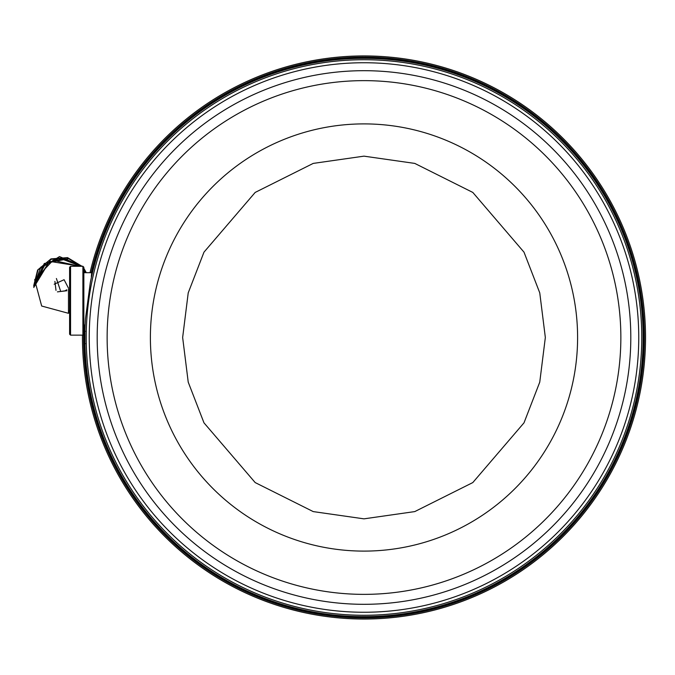 <?xml version="1.0" encoding="UTF-8"?>
<svg xmlns="http://www.w3.org/2000/svg" width="675" height="675" viewBox="0 0 675 675"><rect width="100%" height="100%" fill="white"/><g stroke="black" fill="none" stroke-linecap="round" stroke-linejoin="round"><path stroke-width="1.01" d="M363.994 616.638A279.138 279.138 0 0 0 643.132 337.5A279.138 279.138 0 0 0 90.298 282.648L85.48 318.777A279.138 279.138 0 0 0 84.923 331.332L84.923 343.668A279.138 279.138 0 0 0 363.994 616.638M83.852 272.7L91.707 272.7L91.319 276.623A279.382 279.382 0 0 1 643.376 337.5A279.382 279.382 0 0 1 363.994 616.883A279.382 279.382 0 0 1 84.67 343.668L84.67 331.332L85.269 331.315M85.269 343.685L84.67 343.668M83.995 328.733A280.133 280.133 0 0 0 363.994 617.633A280.133 280.133 0 0 0 644.127 337.5A280.133 280.133 0 0 0 91.454 272.7M91.201 272.7A280.378 280.378 0 0 1 644.372 337.5A280.378 280.378 0 0 1 363.994 617.878A280.378 280.378 0 0 1 83.624 334.412M363.994 615.271A277.771 277.771 0 0 0 641.765 337.5A277.771 277.771 0 0 0 363.994 59.729A277.771 277.771 0 0 0 86.223 337.5A277.771 277.771 0 0 0 363.994 615.271M83.852 328.733L84.89 324.81A279.382 279.382 0 0 0 84.67 331.332M82.898 335.137L82.898 266.288L83.852 267.241L83.852 334.192L82.898 335.137L70.554 335.137L70.554 266.288L69.601 267.241L69.601 334.192L70.554 335.137M82.468 335.137A281.534 281.534 0 0 0 363.994 619.034A281.534 281.534 0 0 0 645.528 337.5A281.534 281.534 0 0 0 90.011 272.7M79.861 266.288L53.021 260.348L34.627 279.754L41.673 306.028L68.47 313.301L68.47 289.102M363.994 80.637A256.863 256.863 0 0 0 107.131 337.5A256.863 256.863 0 0 0 363.994 594.363A256.863 256.863 0 0 0 620.857 337.5A256.863 256.863 0 0 0 363.994 80.637M363.994 604.311A266.811 266.811 0 0 1 97.183 337.5A266.811 266.811 0 0 1 363.994 70.689A266.811 266.811 0 0 1 630.804 337.5A266.811 266.811 0 0 1 363.994 604.311M363.994 156.153L414.771 163.409L472.804 192.426L524.002 252.163L539.755 292.857L545.341 337.5L539.755 382.143L524.002 422.837L472.804 482.574L414.771 511.591L363.994 518.847L313.217 511.591L255.184 482.574L203.977 422.837L188.224 382.143L182.647 337.5L188.224 292.857L203.977 252.163L255.184 192.426L313.217 163.409L363.994 156.153M577.597 337.5A213.604 213.604 0 0 1 363.994 551.104A213.604 213.604 0 0 1 150.39 337.5A213.604 213.604 0 0 1 363.994 123.896A213.604 213.604 0 0 1 577.597 337.5M363.994 612.259A274.759 274.759 0 0 0 638.752 337.5A274.759 274.759 0 0 0 363.994 62.741A274.759 274.759 0 0 0 89.235 337.5A274.759 274.759 0 0 0 363.994 612.259M69.601 312.618L68.47 312.947M33.758 287.491L49.562 261.343L80.258 266.288M83.852 270.473L85.244 272.7M69.601 312.23L68.47 312.559M33.75 286.343L45.757 263.157L63.771 258.474L80.646 266.288M83.852 270.093L85.455 272.7M69.601 311.909L68.47 312.238M33.75 286.284L40.871 267.081L59.366 258.052L80.975 266.288M83.852 269.764L85.632 272.7M69.601 311.512L68.47 311.842M33.758 286.031L44.297 263.503L68.875 258.685L81.321 266.288M83.852 269.409L85.809 272.7M69.601 311.158L68.47 311.487M33.767 285.694L50.853 259.318L67.306 257.934L81.692 266.288M83.852 269.047L86.012 272.7M69.601 310.795L68.47 311.133M33.758 285.913L38.129 269.603L50.979 258.888L67.576 257.622L81.97 266.288M83.852 268.675L86.189 272.7M69.601 310.433L68.47 310.762M33.775 285.415L37.623 270.025L59.518 256.593L82.282 266.288M83.852 268.329L86.324 272.7M85.025 272.7L83.852 270.861M56.396 278.505L60.733 291.482L65.087 290.815L66.741 289.786M54.903 281.416L56 290.36M57.434 291.862L66.867 290.739M54.177 284.217L64.1 279.703L68.47 288.132M82.898 266.288L70.554 266.288"/></g></svg>
